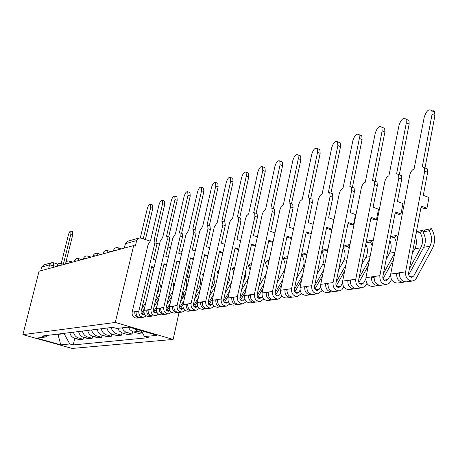 <?xml version="1.0" encoding="UTF-8"?>
<svg xmlns="http://www.w3.org/2000/svg" width="458" height="458" viewBox="0 0 458 458"><rect width="100%" height="100%" fill="white"/><g stroke="black" fill="none" stroke-linecap="round" stroke-linejoin="round"><path stroke-width="0.69" d="M189.2 263.55L190.351 263.923L186.452 281.023M183.818 292.553L182.467 298.479M178.414 312.493L177.578 312.671C173.891 312.396 172.191 310.232 172.483 306.184L173.954 305.973C173.662 310.026 175.362 312.196 179.055 312.47L173.124 339.435L115.296 322.449L22.9 334.649L39.033 271.233L133.656 245.58L115.296 322.449M22.9 334.649L72.152 348.446L173.124 339.435M182.072 251.551L179.336 250.658M170.525 247.772L167.977 246.942M159.51 244.171L157.14 243.398M149.869 241.017L140.881 238.08L139.032 238.028L136.667 240.565L125.429 243.702L124.158 248.156M133.656 245.58L135.339 246.129L136.667 240.565M40.699 270.781L41.644 267.071L43.676 264.953L51.628 262.709L49.567 264.856L41.644 267.071M69.828 332.628C70.492 335.565 72.187 337.489 74.9 338.388L79.354 339.653L83.087 339.258L78.604 337.981C75.873 337.077 74.167 335.136 73.498 332.176M83.551 337.357L83.087 339.258M78.599 331.546C79.274 334.54 80.992 336.498 83.751 337.42L88.274 338.708L92.144 338.296L87.598 336.996C84.822 336.069 83.087 334.094 82.406 331.077M92.625 336.309L92.144 338.296M87.696 330.424C88.388 333.476 90.134 335.474 92.94 336.407L97.525 337.723L101.55 337.3L96.93 335.972C94.108 335.027 92.35 333.012 91.652 329.937M102.048 335.222L101.55 337.3M97.148 329.262C97.857 332.371 99.632 334.403 102.478 335.359L107.138 336.704L111.317 336.258L106.622 334.907C103.76 333.939 101.974 331.89 101.258 328.752M111.838 334.088L111.317 336.258M106.977 328.048C107.693 331.22 109.502 333.298 112.393 334.271L117.128 335.645L121.473 335.182L116.704 333.802C113.796 332.811 111.975 330.722 111.248 327.522M122.017 332.903L121.473 335.182M117.643 328.369L119.303 331.02L122.229 332.983L127.519 334.54L132.041 334.059L125.355 331.821L123.425 330.115L122.097 327.831M132.602 331.661L132.041 334.059M128.292 327.086L129.98 329.8L132.957 331.804L138.333 333.39L142.518 332.949M142.386 332.703L138.116 331.449L134.051 328.569M58.057 334.077L57.971 334.414L64.097 333.664L64.183 333.321M64.097 333.664L69.788 343.975L60.794 344.868L36.629 338.096L45.222 337.065L48.119 335.302M69.788 343.975L73.188 344.937L148.323 337.689L144.482 336.573L157.065 335.325L128.807 327.029L116.738 328.478L112.811 327.333L41.752 336.086L45.222 337.065M57.17 334.185L57.971 334.414L60.794 344.868M74.803 338.359L73.188 344.937M144.482 336.573L141.299 330.693M72.57 231.605L72.788 234.662L65.826 262.514M63.359 264.203L70.904 234.061L70.841 231.05C70 231.004 69.187 232.286 68.402 234.891L61.217 263.545M152.268 204.863L152.6 204.978L152.795 208.35L145.398 239.557M143.245 238.853L150.659 207.623L150.464 204.251C149.291 204.033 148.22 205.533 147.247 208.756L140.297 237.942M154.203 239.637L162.561 203.678L162.35 200.255C161.124 200.003 160.008 201.537 159 204.858L150.556 240.627L148.071 244.664L132.127 312.127L138.837 311.142L154.896 242.849L154.672 239.706L154.203 239.637M156.584 240.335L157.1 243.57L153.419 259.245L155.8 260.007M154.088 267.323L151.701 266.567L141.075 311.812C140.938 313.65 141.717 314.623 143.411 314.738L144.556 314.205M143.864 311.411L142.003 314.365M156.911 294.5L158.628 290.813L158.708 286.782M159.647 282.735L161.142 288.179M159.665 294.534L155.239 301.679M141.127 317.583L140.921 317.612C137.423 317.36 135.814 315.333 136.1 311.543M146.251 315.951L143.68 317.239C140.159 316.982 138.545 314.949 138.837 311.142M164.147 200.873L164.519 201.005L164.737 204.423L156.315 240.244M141.322 313.598L144.402 308.663M141.751 308.944L145.884 302.326M140.371 317.634L139.633 317.783C136.135 317.531 134.532 315.516 134.818 311.732L136.003 312.087M137.119 318.127L136.919 318.15C133.438 317.898 131.841 315.894 132.127 312.127M153.968 267.833L151.581 267.071M166.529 236.288L174.99 199.562L174.761 196.093C173.473 195.795 172.311 197.364 171.269 200.793L162.716 237.324L160.151 241.458L144.001 310.381L151.008 309.35L167.279 239.563L167.038 236.368L166.529 236.288M168.95 237.004L169.271 237.107L169.523 240.301L165.796 256.314L168.349 257.138M166.615 264.615L164.056 263.791L153.293 310.037C153.155 311.915 153.951 312.911 155.674 313.032L156.939 312.379M156.298 309.247L154.197 312.614M169.924 291.483L171.332 285.363M172.391 280.783C174.258 284.979 174.097 289.004 171.91 292.862L168.229 298.816M153.275 315.946L153.064 315.974C149.503 315.711 147.865 313.644 148.152 309.768M158.628 314.199L155.943 315.585C152.365 315.322 150.722 313.243 151.008 309.35M176.553 196.711L176.971 196.854L177.2 200.323L168.676 236.912M153.499 311.772L156.957 306.19M154.077 306.665L158.502 299.543M152.485 315.997L151.718 316.157C148.157 315.894 146.526 313.833 146.812 309.969L148.054 310.341M149.085 316.512L148.879 316.541C145.335 316.278 143.709 314.228 144.001 310.381M166.489 265.148L163.93 264.323M179.41 232.784L187.975 195.257L187.734 191.742C186.383 191.398 185.164 192.995 184.082 196.545L175.425 233.866L172.769 238.103L156.413 308.555L163.746 307.473L180.229 236.122L179.965 232.876L179.41 232.784M181.883 233.517L182.244 233.637L182.513 236.878L178.734 253.251L181.477 254.144M179.719 261.781L176.971 260.894L166.071 308.182C165.933 310.1 166.741 311.119 168.498 311.245L169.889 310.455M169.346 306.894L166.947 310.782M183.606 288.03L184.448 284.355M185.713 278.802C187.362 282.952 187.127 286.897 185.003 290.63L181.843 295.776M165.973 314.234L165.762 314.262C162.138 313.993 160.466 311.875 160.758 307.913M171.578 312.362L168.779 313.856C165.132 313.587 163.46 311.457 163.746 307.473M189.509 192.36L189.978 192.526L190.225 196.041L181.597 233.42M166.237 309.848L170.107 303.574M166.975 304.255L171.716 296.584M175.494 280.136L175.179 279.638L175.632 279.552M175.179 279.638L175.712 279.214M165.155 314.285L164.353 314.457C160.729 314.188 159.063 312.075 159.355 308.12L160.655 308.515M161.594 314.823L161.388 314.852C157.781 314.589 156.121 312.488 156.413 308.555M179.588 262.342L176.845 261.455M185.135 310.432L182.215 312.047C178.506 311.766 176.794 309.585 177.086 305.509L193.78 232.521L193.499 229.229L192.761 229.16L201.56 190.751L201.302 187.19C199.883 186.795 198.612 188.433 197.49 192.102L188.725 230.254L185.971 234.593L169.397 306.642L172.483 306.184L173.845 306.602M195.406 229.87L195.818 230.008L196.104 233.299L192.28 250.039L195.222 251.007M193.442 258.822L190.494 257.86L179.45 306.236C179.313 308.2 180.137 309.242 181.923 309.373L183.446 308.423M183.085 304.301L180.297 308.852M199.665 276.815C201.068 280.886 200.747 284.71 198.703 288.288L196.116 292.53M203.06 187.814L203.587 187.998L203.85 191.559L195.114 229.773M179.57 307.828L183.887 300.786M180.486 301.707L185.559 293.441M189.062 278.063L188.473 277.079L189.32 276.913M188.473 277.079L189.469 276.277M174.687 313.06L174.469 313.089C170.8 312.814 169.111 310.667 169.397 306.642M193.31 259.411L190.362 258.449M207.016 225.284L215.781 186.034L215.512 182.433C214.018 181.975 212.689 183.647 211.522 187.448L202.648 226.47L199.797 230.924L183.011 304.639L191.066 303.454L207.978 228.748L207.68 225.41L207.016 225.284M209.575 226.052L210.039 226.212L210.342 229.55L206.472 246.679L209.632 247.726M207.829 255.724L204.663 254.682L193.476 304.198C193.339 306.207 194.181 307.278 196.001 307.41L197.661 306.259M197.507 301.524L194.284 306.831M214.281 274.846C215.409 278.785 215.002 282.449 213.062 285.838L211.098 289.072M193.207 310.564L192.99 310.598C189.228 310.306 187.488 308.085 187.78 303.935M199.356 308.394L196.299 310.152C192.52 309.86 190.774 307.627 191.066 303.454M217.247 183.051L217.842 183.263L218.117 186.864L209.272 225.949M193.557 305.698L198.343 297.826M194.65 299.005L200.089 290.086M203.266 275.974L202.39 274.399L203.678 274.147M202.39 274.399L203.896 273.18M192.314 310.616L191.438 310.805C187.683 310.518 185.954 308.303 186.24 304.164L187.671 304.604M188.398 311.217L188.181 311.245C184.442 310.959 182.719 308.755 183.011 304.639M207.692 256.343L204.526 255.301M221.827 221.26L230.695 181.093L230.414 177.446C228.84 176.92 227.443 178.626 226.223 182.576L217.241 222.502L214.287 227.076L197.284 302.538L205.739 301.29L222.869 224.792L222.554 221.403L221.827 221.26M224.431 222.05L224.958 222.233L225.279 225.617L221.357 243.152L224.752 244.291M222.931 252.472L219.531 251.345L208.201 302.057C208.064 304.112 208.917 305.211 210.772 305.349L212.586 303.969M208.963 304.696L212.661 298.57M229.601 272.934C230.426 276.672 229.933 280.119 228.118 283.273L226.853 285.374M207.829 308.595L207.606 308.629C203.77 308.326 202.001 306.053 202.293 301.799M214.275 306.247L211.081 308.16C207.228 307.856 205.453 305.566 205.739 301.29M232.114 178.059L232.784 178.305L233.07 181.946L224.122 221.941M208.23 303.436L213.531 294.671M209.524 296.137L215.346 286.508M218.157 273.895L216.983 271.588L218.747 271.245M216.983 271.588L219.027 269.985M206.89 308.646L205.974 308.847C202.15 308.549 200.386 306.276 200.673 302.034L202.178 302.503M202.779 309.276L202.556 309.305C198.749 309.013 196.992 306.757 197.284 302.538M222.783 253.131L219.382 252.003M237.376 217.035L246.347 175.906L246.055 172.219C244.395 171.613 242.929 173.359 241.652 177.464L232.561 218.34L230.723 219.972L229.487 223.035L212.272 300.328L221.162 299.022L238.504 220.641L238.177 217.206L237.376 217.035M240.021 217.848L240.627 218.054L240.96 221.489L236.992 239.448L240.645 240.685M238.795 249.072L235.137 247.847L223.664 299.807C223.527 301.919 224.403 303.041 226.292 303.185L228.279 301.547M224.386 302.452L228.594 295.421M245.665 271.182L245.459 276.781L243.433 281.412M223.183 306.528L222.954 306.557C219.05 306.247 217.241 303.912 217.533 299.555M229.956 303.98L226.607 306.064C222.685 305.755 220.871 303.408 221.162 299.022M247.709 172.826L248.465 173.101L248.768 176.782L239.711 217.739M223.659 301.043L229.504 291.299M225.153 293.086L231.399 282.678M233.775 271.875L232.298 268.64L234.588 268.199M232.298 268.64L234.874 266.905M222.204 306.574L221.248 306.791C217.35 306.482 215.546 304.152 215.833 299.807L217.418 300.299M217.882 307.244L217.653 307.272C213.772 306.969 211.98 304.65 212.272 300.328M238.658 249.702L234.988 248.539M253.721 212.592L262.789 170.456L262.491 166.735C260.739 166.031 259.194 167.817 257.854 172.088L248.654 213.966L246.73 215.649L245.459 218.792L228.027 298.009L237.381 296.629L254.94 216.273L254.602 212.798L253.721 212.592M256.406 213.428L257.098 213.674L257.448 217.149L253.429 235.555L257.362 236.901M255.49 245.494L251.556 244.16L239.94 297.442C239.803 299.606 240.696 300.763 242.62 300.912L244.795 298.965M240.605 300.082L245.374 292.055M262.48 269.836L260.923 277.096M239.334 304.352L239.105 304.381C235.12 304.06 233.277 301.667 233.563 297.196M246.45 301.576L242.946 303.866C238.95 303.54 237.095 301.129 237.381 296.629M264.083 167.325L264.953 167.645L265.256 171.361L256.091 213.319M239.895 298.496L246.324 287.687M241.601 289.828L248.305 278.573M250.165 270.02L248.391 265.537L251.259 264.987M248.391 265.537L250.4 263.882L251.545 263.659M238.303 304.398L237.301 304.627C233.328 304.307 231.485 301.914 231.777 297.46L233.443 297.986M233.752 305.102L233.523 305.137C229.567 304.816 227.735 302.44 228.027 298.009M255.375 246.02L251.396 244.893M270.918 207.915L280.09 164.72L279.786 160.976C277.937 160.157 276.306 161.977 274.897 166.443L265.588 209.363L263.573 211.098L262.262 214.327L244.612 295.565L254.471 294.116L272.247 211.676L271.897 208.161L270.918 207.915M273.649 208.779L274.445 209.066L274.8 212.575L270.735 231.456L274.972 232.922M273.082 241.732L268.84 240.284L257.081 294.952C256.944 297.173 257.854 298.358 259.818 298.513L261.547 297.345L262.205 296.223M257.694 297.574L263.069 288.443M263.831 299.022L260.155 301.547C256.079 301.209 254.184 298.731 254.471 294.116M256.343 302.062L256.102 302.091C252.043 301.759 250.16 299.297 250.446 294.706M281.309 161.542L282.294 161.914L282.603 165.653L273.334 208.671M257.012 295.771L264.06 283.817M258.93 286.353L266.15 274.079M267.312 268.657L265.319 262.279L268.823 261.604M265.319 262.279L267.369 260.579L269.115 260.241M255.261 302.103L254.207 302.349C250.16 302.017 248.276 299.561 248.562 294.986L250.326 295.547M250.463 302.853L250.228 302.881C246.192 302.555 244.32 300.116 244.612 295.565M272.997 242.139L272.287 242.299L268.674 241.063M289.05 202.986L298.318 158.68L298.009 154.913C296.057 153.968 294.334 155.823 292.839 160.495L283.428 204.514L281.315 206.312L279.964 209.627L262.096 292.994L272.499 291.46L290.486 206.827L290.132 203.283L289.05 202.986M291.809 203.884L292.731 204.216L293.091 207.76L288.981 227.139L293.549 228.731M291.637 237.776L287.063 236.196L275.161 292.319C275.023 294.603 275.962 295.822 277.96 295.983L279.724 294.786L280.594 293.292M275.716 294.918L281.756 284.567M282.174 296.309L278.309 299.097C274.153 298.748 272.212 296.206 272.499 291.46M274.273 299.641L274.033 299.675C269.894 299.332 267.964 296.801 268.251 292.084M299.44 155.457L300.568 155.886L300.883 159.642L291.506 203.776M275.098 292.834L282.792 279.655M277.216 282.632L283.657 271.634C285.849 267.386 285.678 263.127 283.153 258.844L287.361 258.031M283.153 258.844L285.237 257.104L287.658 256.635M273.14 299.681L272.035 299.944C267.901 299.601 265.978 297.076 266.264 292.381L268.125 292.977M268.073 300.477L267.833 300.511C263.722 300.167 261.81 297.666 262.096 292.994M291.58 238.046L290.527 238.28L286.885 237.021M308.182 197.787L317.543 152.302L317.245 148.535C315.173 147.43 313.346 149.325 311.766 154.22L302.246 199.402L300.03 201.257L298.633 204.663L280.554 290.275L291.551 288.654L309.745 201.715L309.39 198.142L308.182 197.787M310.976 198.72L312.041 199.104L312.402 202.676L308.245 222.577L313.175 224.317M311.245 233.609L306.305 231.88L294.265 289.542C294.128 291.889 295.084 293.143 297.127 293.315L298.925 292.078L300.036 290.149M294.752 292.101L301.519 280.393M301.559 293.412L297.488 296.515C293.246 296.154 291.265 293.532 291.551 288.654M293.212 297.093L292.971 297.122C288.746 296.767 286.771 294.162 287.057 289.319M318.55 149.039L319.85 149.537L320.159 153.304L310.679 198.612M294.254 289.611L302.606 275.172M296.544 278.636L302.503 268.359C304.73 264.003 304.553 259.623 301.971 255.221L306.459 254.356L306.814 254.934M306.459 254.356L307.032 253.875M301.971 255.221L304.089 253.44L307.249 252.822M292.015 297.127L290.853 297.408C286.639 297.053 284.676 294.454 284.956 289.628L286.926 290.269M286.662 297.975L286.416 298.009C282.22 297.654 280.267 295.072 280.554 290.275M311.222 233.723L309.78 234.038L306.121 232.756M328.403 192.291L337.855 145.57L337.569 141.808C335.376 140.52 333.435 142.449 331.747 147.596L322.129 193.997L321.012 194.547L319.798 195.921L318.35 199.425L300.064 287.401L311.703 285.689L330.103 196.305L329.754 192.721L328.403 192.291M331.22 193.259L332.456 193.717L332.817 197.301L328.615 217.75L333.842 219.622L331.89 229.172L326.651 227.311L314.48 286.605C314.343 289.015 315.322 290.309 317.405 290.486L319.237 289.221L320.634 286.765M314.898 289.101L322.455 275.888M322.083 290.326L321.619 291.139L317.783 293.778C313.449 293.401 311.423 290.704 311.703 285.689M313.243 294.391L312.997 294.425C308.681 294.053 306.665 291.374 306.952 286.387M338.731 142.261L340.231 142.844L340.523 146.606L330.939 193.161M314.594 286.038L323.594 270.323M316.993 274.336L322.415 264.896C324.676 260.425 324.487 255.919 321.848 251.39L326.594 250.48L327.367 251.848M326.594 250.48L327.871 249.398M321.848 251.39L324.006 249.564L327.991 248.791M311.984 294.425L310.759 294.729C306.454 294.357 304.444 291.683 304.725 286.714L306.814 287.406M306.31 295.324L306.064 295.358C301.782 294.992 299.784 292.336 300.064 287.401M331.89 229.172L330.138 229.555L326.462 228.25M349.815 186.475L359.353 138.448L359.083 134.709C356.759 133.204 354.692 135.167 352.883 140.589L342.956 188.335C341.216 189.085 339.968 190.934 339.212 193.883L320.726 284.361L333.063 282.546L351.664 190.574L351.326 186.996L349.815 186.475M352.637 187.488L354.086 188.032L354.429 191.604L350.187 212.638L355.522 214.579L353.553 224.403L348.206 222.479L335.897 283.491C335.766 285.975 336.767 287.309 338.897 287.492L340.758 286.193L342.504 283.096M336.246 285.906L344.668 271.01M343.844 287.017L341.8 289.834L339.286 290.882C334.861 290.486 332.789 287.71 333.063 282.546M334.466 291.534L334.208 291.569C329.806 291.173 327.745 288.414 328.025 283.284M360.062 135.099L361.797 135.78L362.072 139.518L352.391 187.396M336.161 282.197L345.864 265.062M338.68 269.705L343.489 261.237C345.721 256.812 345.595 252.306 343.116 247.721M343.202 247.28L347.908 246.375L349.133 248.763M347.908 246.375L349.964 244.618M343.254 247.022L345.08 245.465L349.986 244.509M333.132 291.557L331.838 291.889C327.447 291.5 325.386 288.746 325.667 283.634L327.888 284.372M327.115 292.525L326.863 292.559C322.489 292.17 320.445 289.439 320.726 284.361M353.553 224.403L351.698 224.809L348 223.481M372.514 180.303L382.132 130.896L381.886 127.209C379.43 125.446 377.226 127.433 375.274 133.169L365.238 182.278C363.4 183.063 362.095 184.975 361.316 188.009L342.641 281.132L355.746 279.203L374.53 184.5L374.215 180.95L372.514 180.303M375.331 181.374L377.037 182.021L377.358 185.57L373.075 207.222L378.52 209.232L376.533 219.342L371.072 217.35L358.643 280.181C358.511 282.746 359.536 284.12 361.711 284.309L363.612 282.975L365.776 279.082M358.912 282.489L368.284 265.714M366.967 283.462L364.957 286.49L362.118 287.807C357.601 287.395 355.477 284.527 355.746 279.203M356.982 288.5L356.725 288.534C352.231 288.122 350.118 285.277 350.387 279.993M382.648 127.513L384.663 128.32L384.909 132.007L375.131 181.294M359.061 278.069L369.532 259.348M361.705 264.69L365.822 257.356C367.98 253.091 367.969 248.671 365.782 244.097M366.016 242.889L370.511 242.024L372.199 245.774M370.511 242.024L372.76 240.084L373.184 240.776M366.154 242.208L367.413 241.12L372.76 240.084M355.568 288.517L354.206 288.872C349.717 288.466 347.611 285.626 347.885 280.359L350.25 281.16M349.179 289.548L348.922 289.588C344.456 289.181 342.366 286.365 342.641 281.132M376.533 219.342L374.564 219.771L370.86 218.42M396.634 173.748L406.315 122.876L406.109 119.269C403.509 117.208 401.151 119.212 399.033 125.292L388.899 175.849C386.947 176.674 385.573 178.649 384.783 181.774L365.925 277.708L379.871 275.653L398.832 178.042L398.546 174.544L396.634 173.748M399.508 174.859L401.426 175.66L401.718 179.152L397.395 201.457L402.96 203.547L400.95 213.96L395.374 211.894L382.831 276.666C382.705 279.306 383.752 280.725 385.974 280.926L387.915 279.552L390.628 274.617M383.02 278.819L393.428 259.938M397.704 237.702L397.218 236.878L397.887 236.752M397.218 236.878L397.996 236.202M391.573 279.626L389.294 283.181L386.397 284.538C381.783 284.103 379.608 281.143 379.871 275.653M380.924 285.271L380.655 285.311C376.064 284.882 373.905 281.939 374.169 276.495M406.607 119.475L408.942 120.431L409.154 124.032L399.284 174.83M383.426 273.603L394.744 253.108M386.203 259.251L389.535 253.234C391.596 249.181 391.705 244.898 389.855 240.387M390.279 238.217L394.515 237.399L396.662 243.118M394.515 237.399L396.805 235.401L397.515 236.62M390.502 237.049L391.126 236.505L396.805 235.401M379.424 285.282L377.976 285.672C373.396 285.242 371.238 282.317 371.507 276.884L374.026 277.743M372.623 286.393L372.36 286.427C367.803 286.004 365.656 283.096 365.925 277.708M400.95 213.96L398.861 214.424L395.151 213.05M422.299 166.769L432.043 114.345L431.883 110.865C429.135 108.431 426.604 110.452 424.291 116.916L414.061 169.008C411.988 169.872 410.545 171.922 409.738 175.145L390.714 274.056L405.588 271.869L424.703 171.172L424.463 167.765L422.299 166.769M425.236 167.926L427.406 168.922L427.646 172.322L423.295 195.326L428.98 197.495L426.959 208.235L421.257 206.089L408.61 272.916C408.49 275.647 409.561 277.113 411.834 277.325L413.809 275.905L429.89 246.221C432.323 241.114 432.066 235.95 429.117 230.735L431.465 228.662C435.22 235.309 435.552 241.893 432.461 248.408L416.213 278.435L414.645 280.136L412.269 281.052C407.557 280.594 405.33 277.531 405.588 271.869M408.713 274.869L423.707 247.297L429.89 246.221M423.707 247.297C426.129 242.225 425.871 237.101 422.94 231.925L429.117 230.735M422.94 231.925L425.282 229.864L431.465 228.662M406.423 281.836L406.149 281.876C401.46 281.424 399.244 278.39 399.502 272.762M432.054 110.933L433.474 110.819L434.533 111.615L434.94 115.553L424.984 167.971M409.395 268.772L420.816 247.795C423.238 242.74 422.98 237.639 420.06 232.481L422.396 230.426L423.152 231.742M412.32 253.326L414.765 248.849C416.688 245.07 416.929 241 415.475 236.637M416.122 233.236L420.06 232.481M416.431 231.588L422.396 230.426M404.826 281.836L403.292 282.26C398.615 281.813 396.405 278.785 396.662 273.18L399.359 274.113M397.573 283.027L397.304 283.067C392.649 282.626 390.451 279.62 390.714 274.056M426.959 208.235L424.726 208.728L421.022 207.331M116.229 250.303L113.744 250.171L113.332 251.093M105.764 253.142L103.342 253.005L102.947 253.904M95.711 255.867L93.352 255.73L92.968 256.612M86.047 258.489L83.751 258.346L83.379 259.211M76.749 261.008L74.517 260.865L74.156 261.713M67.807 263.436L65.626 263.293L65.271 264.123M59.185 265.772L57.061 265.629L56.718 266.442L49.567 264.856L48.611 268.64M53.025 267.443L53.523 265.463L53.466 262.755L51.628 262.709L53.231 262.737M127.192 332.645L122.704 333.143M116.704 333.802L112.393 334.271M106.622 334.907L102.478 335.359M96.93 335.972L92.94 336.407M87.598 336.996L83.751 337.42M78.604 337.981L74.9 338.388M138.116 331.449L133.438 331.964M61.298 265.199L60.92 263.453M69.954 262.852L69.547 261.077M78.936 260.419L78.501 258.615M88.268 257.888L87.804 256.056M97.966 255.255L97.474 253.394M108.059 252.518L107.533 250.629M118.57 249.673L118.004 247.749M124.37 248.099L125.429 243.702L127.753 241.211L125.2 243.805M53.363 262.726L57.885 264.117M70.904 234.061L72.788 234.662M150.659 207.623L152.795 208.35M142.157 314.154L144.367 313.845M157.111 293.624L157.5 293.555M154.896 242.849L157.1 243.57M162.561 203.678L164.737 204.423M154.317 312.442L156.791 312.093M167.279 239.563L169.523 240.301M174.99 199.562L177.2 200.323M167.033 310.65L169.792 310.261M180.229 236.122L182.513 236.878M187.975 195.257L190.225 196.041M180.343 308.778L183.412 308.343M173.954 305.973L177.086 305.509M193.78 232.521L196.104 233.299M201.56 190.751L203.85 191.559M194.295 306.814L197.61 306.345M207.978 228.748L210.342 229.55M215.781 186.034L218.117 186.864M209.008 304.742L212.409 304.261M222.869 224.792L225.279 225.617M230.695 181.093L233.07 181.946M224.494 302.561L227.958 302.074M238.504 220.641L240.96 221.489M246.347 175.906L248.768 176.782M240.788 300.265L244.32 299.767M254.94 216.273L257.448 217.149M262.789 170.456L265.256 171.361M257.946 297.849L261.547 297.345M272.247 211.676L274.8 212.575M280.09 164.72L282.603 165.653M276.054 295.301L279.724 294.786M283.657 271.634L284.521 271.479M290.486 206.827L293.091 207.76M298.318 158.68L300.883 159.642M295.175 292.61L298.925 292.078M302.503 268.359L304.078 268.085M309.745 201.715L312.402 202.676M317.543 152.302L320.159 153.304M315.413 289.759L319.237 289.221M322.415 264.896L324.785 264.484M330.103 196.305L332.817 197.301M337.855 145.57L340.523 146.606M336.865 286.737L340.758 286.193M343.489 261.237L346.746 260.671M351.664 190.574L354.429 191.604M359.353 138.448L362.072 139.518M359.633 283.531L363.612 282.975M365.822 257.356L370.07 256.617M374.53 184.5L377.358 185.57M382.132 130.896L384.909 132.007M383.85 280.124L387.915 279.552M389.535 253.234L394.899 252.301M398.832 178.042L401.718 179.152M406.315 122.876L409.154 124.032M409.658 276.489L413.809 275.905M414.765 248.849L420.816 247.795M424.703 171.172L427.646 172.322M432.043 114.345L434.94 115.553M64.109 264.438L61.029 263.487C59.019 263.052 57.639 263.791 56.901 265.709M72.782 262.085L69.668 261.117C67.618 260.665 66.215 261.415 65.46 263.373M81.787 259.64L78.633 258.656C76.543 258.192 75.112 258.953 74.339 260.951M91.142 257.11L87.947 256.102C85.818 255.616 84.358 256.394 83.568 258.438M100.863 254.471L97.634 253.451C95.459 252.942 93.964 253.738 93.163 255.822M110.979 251.728L107.71 250.686C105.489 250.16 103.966 250.967 103.142 253.102M121.507 248.877L118.204 247.812C115.931 247.263 114.374 248.081 113.532 250.268M127.753 241.211L139.032 238.028M70.841 231.05L72.719 231.651M150.464 204.251L152.6 204.978M140.921 317.612L143.68 317.239M136.919 318.15L139.633 317.783M154.672 239.706L156.871 240.427M162.35 200.255L164.519 201.005M153.064 315.974L155.943 315.585M148.879 316.541L151.718 316.157M167.038 236.368L169.271 237.107M174.761 196.093L176.971 196.854M165.762 314.262L168.779 313.856M161.388 314.852L164.353 314.457M179.965 232.876L182.244 233.637M187.734 191.742L189.978 192.526M179.055 312.47L182.215 312.047M174.469 313.089L177.578 312.671M193.499 229.229L195.818 230.008M201.302 187.19L203.587 187.998M192.99 310.598L196.299 310.152M188.181 311.245L191.438 310.805M207.68 225.41L210.039 226.212M215.512 182.433L217.842 183.263M207.606 308.629L211.081 308.16M202.556 309.305L205.974 308.847M222.554 221.403L224.958 222.233M230.414 177.446L232.784 178.305M222.954 306.557L226.607 306.064M217.653 307.272L221.248 306.791M238.177 217.206L240.627 218.054M246.055 172.219L248.465 173.101M239.105 304.381L242.946 303.866M233.523 305.137L237.301 304.627M254.602 212.798L257.098 213.674M262.491 166.735L264.953 167.645M256.102 302.091L260.155 301.547M250.228 302.881L254.207 302.349M271.897 208.161L274.445 209.066M279.786 160.976L282.294 161.914M274.033 299.675L278.309 299.097M267.833 300.511L272.035 299.944M290.132 203.283L292.731 204.216M298.009 154.913L300.568 155.886M292.971 297.122L297.488 296.515M286.416 298.009L290.853 297.408M309.39 198.142L312.041 199.104M317.245 148.535L319.85 149.537M312.997 294.425L317.783 293.778M306.064 295.358L310.759 294.729M329.754 192.721L332.456 193.717M337.569 141.808L340.231 142.844M334.208 291.569L339.286 290.882M326.863 292.559L331.838 291.889M351.326 186.996L354.086 188.032M359.083 134.709L361.797 135.78M356.725 288.534L362.118 287.807M348.922 289.588L354.206 288.872M374.215 180.95L377.037 182.021M381.886 127.209L384.663 128.32M380.655 285.311L386.397 284.538M372.36 286.427L377.976 285.672M398.546 174.544L401.426 175.66M406.109 119.269L408.942 120.431M406.149 281.876L412.269 281.052M397.304 283.067L403.292 282.26M424.463 167.765L427.406 168.922M431.883 110.865L434.774 112.073"/></g></svg>
